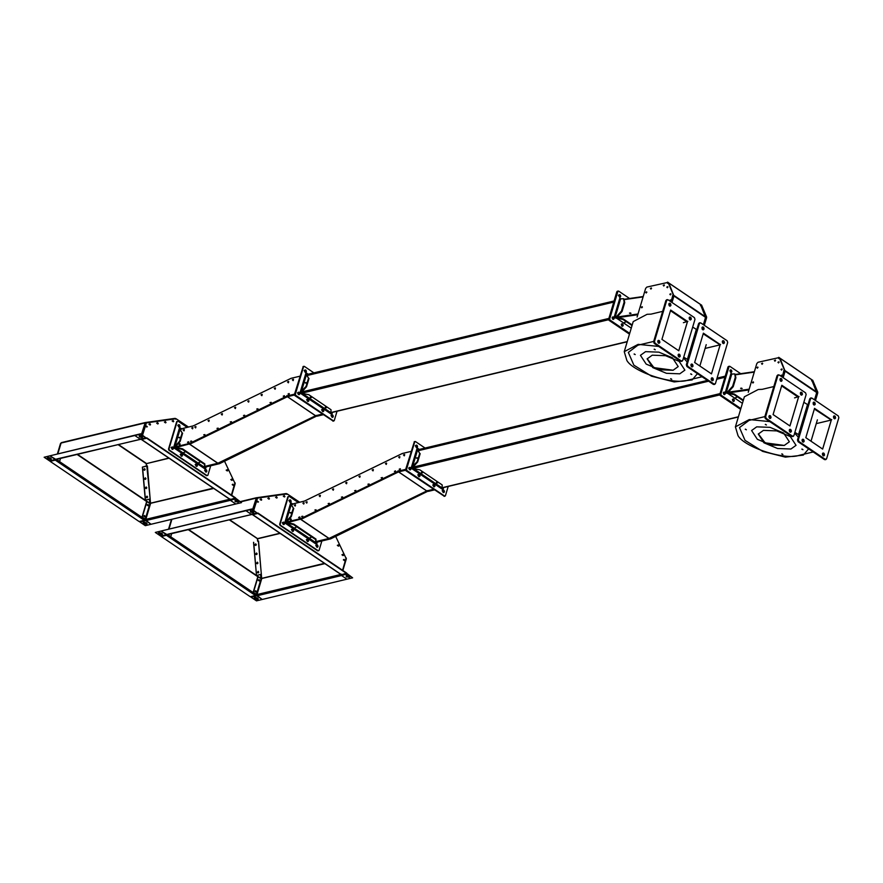 <?xml version="1.0" encoding="UTF-8"?>
<svg xmlns="http://www.w3.org/2000/svg" width="883" height="883" viewBox="0 0 883 883"><rect width="100%" height="100%" fill="white"/><g stroke="black" fill="none" stroke-linecap="round" stroke-linejoin="round"><path stroke-width="1.32" d="M629.458 313.079L630.473 312.935L629.458 313.079M615.672 317.196L638.012 313.984M630.738 313.145L629.7 313.277L630.716 313.123M615.97 317.394L637.934 314.238M670.396 299.9L670.031 301.092M670.727 293.719L670.363 294.911M667.703 286.578L667.338 287.759M664.148 284.845L663.784 286.037M651.29 287.924L650.926 289.116M646.577 291.82L646.213 293.001M642.151 306.666L641.786 307.858M672.603 295.871L673.95 295.971L672.007 302.483M705.55 317.35L700.462 304.458L700.528 305.673L700.462 304.458L668.85 283.079L673.95 295.971L705.55 317.35L703.365 324.679M672.603 295.551L673.95 295.485L673.597 296.048M673.608 295.827L672.967 295.794M667.614 283.399L668.85 283.079M705.528 317.814L705.561 316.865L705.528 317.814M650.352 288.432L651.268 288.211L650.352 288.432M650.65 288.631L651.566 288.41L650.65 288.631M663.199 285.352L664.115 285.132L663.199 285.352M663.497 285.551L664.413 285.33L663.497 285.551M666.764 287.074L667.669 286.854L666.764 287.074M667.062 287.273L667.978 287.063L667.062 287.273M669.789 294.227L670.705 294.006L669.789 294.227M670.087 294.425L671.003 294.205L670.087 294.425M645.639 292.317L646.555 292.096L645.639 292.317M645.937 292.516L646.853 292.306L645.937 292.516M669.457 300.408L670.374 300.187L669.457 300.408M669.755 300.606L670.672 300.386L669.755 300.606M641.213 307.174L642.118 306.953L641.213 307.174M641.511 307.372L642.416 307.152L641.511 307.372M669.115 303.465L669.755 306.136L670.12 304.944M671.047 301.831L673.089 294.337L668.034 282.372L646.82 287.085L645.639 288.41L637.096 317.052M671.345 302.041L673.089 295.01M673.089 294.337L668.332 282.571L667.493 282.141M673.398 294.536L673.387 295.209M702.669 329.69L703.144 328.079M704.027 325.132L706.621 317.008L701.555 305.043L700.627 304.635M703.045 329.624L703.265 328.873M704.325 325.33L706.61 317.681M700.716 304.613L706.301 317.483M621.367 324.392C621.533 326.224 622.129 326.633 623.155 325.606C622.99 323.763 622.394 323.355 621.367 324.392L621.963 323.741M622.559 326.246L623.155 325.606M622.261 326.246L621.687 323.873M612.25 317.549C612.416 319.392 613.023 319.801 614.049 318.774C613.873 316.931 613.277 316.522 612.25 317.549L612.846 316.909M613.442 319.414L614.049 318.774M613.144 319.414L612.581 317.041M618.884 295.286C619.06 297.13 619.656 297.527 620.683 296.5C620.517 294.657 619.91 294.26 618.884 295.286L619.491 294.646M620.087 297.141L620.683 296.5M619.789 297.152L620.109 296.633C619.943 294.801 619.347 294.392 618.321 295.419C619.347 294.392 619.943 294.801 620.109 296.633L619.789 297.152L620.109 296.633C619.943 294.801 619.347 294.392 618.321 295.419M629.557 298.487L618.685 291.136L617.868 291.478L609.678 318.94L610.054 320.087L629.7 333.366M618.685 291.136L617.294 291.611L609.104 319.072L609.491 320.22L629.568 333.807L609.491 320.22L609.104 319.072L617.294 291.611L618.111 291.269L617.294 291.611L609.104 319.072L609.491 320.22L629.568 333.807M621.025 298.962L619.833 298.156L614.303 316.71L616.157 317.527M615.032 317.284L615.606 317.152M614.711 316.544L615.296 316.677L620.606 298.862L620.021 298.73M614.138 316.677L615.296 316.677M620.606 298.862L623.586 298.719L624.138 302.152L621.477 311.059L622.074 311.467L617.316 316.743M623.862 298.951L624.734 302.56L622.074 311.467M616.72 316.335L621.477 311.059M711.256 378.531C711.455 380.683 712.151 381.158 713.343 379.955C713.144 377.803 712.449 377.328 711.256 378.531L711.952 377.781M712.647 380.705L713.343 379.955M712.195 380.683L711.555 378.012M690.903 364.767C691.102 366.909 691.797 367.383 693 366.18C692.802 364.039 692.095 363.564 690.903 364.767L691.599 364.017M692.294 366.931L693 366.18M691.842 366.909L691.201 364.249M722.316 341.423C722.515 343.564 723.21 344.039 724.413 342.836C724.215 340.695 723.519 340.22 722.316 341.423L723.011 340.672M723.718 343.586L724.413 342.836M723.254 343.564L722.614 340.893M701.963 327.648C702.162 329.8 702.857 330.275 704.06 329.072C703.861 326.92 703.166 326.445 701.963 327.648L702.658 326.909M703.365 329.823L704.06 329.072M702.901 329.8L702.261 327.129M673.089 370.275L659.767 369.767L646.179 364.105L640.44 355.33L645.55 351.644L658.873 352.151L672.46 357.814L678.199 366.588L673.089 370.275M678.21 366.566L673.1 370.231L652.559 367.438M658.674 346.423L638.133 344.37L624.248 351.655L633.21 321.6L647.096 314.304L651.036 314.138L662.658 311.357M678.95 354.712L678.376 354.37M624.248 351.655L626.875 360.496C633.497 372.273 674.159 385.319 688.034 380.12L702.062 376.765M687.162 361.986L683.486 357.935M720.572 344.414L719.744 344.613L703.287 333.487M720.208 344.569L711.466 373.895L720.23 344.569L703.387 333.167L720.23 344.569M703.188 333.818L719.744 344.613M719.645 344.955L705.098 348.432M703.387 333.167L694.645 362.483L711.488 373.884M699.844 323.079L698.608 323.586L699.468 323.377L687.184 364.58L687.747 366.302L714.181 384.171L715.407 383.664L727.691 342.472L727.128 340.75L700.694 322.869L699.468 323.377L700.694 322.869M698.608 323.586L686.334 364.778L686.897 366.5L713.321 384.381L715.407 383.664M713.321 384.381L714.557 383.873M629.965 313.487L630.981 313.333L629.965 313.487M306.313 374.668L614.082 300.971M306.467 374.977L613.972 301.346M293.211 379.249L292.858 380.441M288.421 381.412L288.068 382.593M275.165 387.858L274.812 389.039M261.92 394.293L261.567 395.485M248.664 400.739L248.311 401.931M235.419 407.184L235.066 408.376M222.163 413.63L221.81 414.822M208.918 420.076L208.565 421.257M195.309 427.703L195.673 426.522M192.637 427.46L192.284 428.652M183.719 430.705L184.083 429.513M293.167 380.639L293.52 379.458M288.366 382.803L288.719 381.611M275.121 389.237L275.474 388.056M261.865 395.683L262.218 394.502M248.609 402.129L248.973 400.948M235.364 408.575L235.717 407.383M222.108 415.021L222.461 413.829M208.863 421.467L209.216 420.275M195.607 427.913L195.96 426.721M192.582 428.851L192.936 427.659M184.017 430.904L184.37 429.712M325.264 407.14L326.313 407.758M310.297 397.019L311.346 397.637M306.522 382.891L305.606 383.112L306.522 382.891M301.324 393.299L300.948 392.151M621.5 324.083L621.996 326.147M612.383 317.251L612.879 319.315M619.027 294.988L619.524 297.052M618.111 291.269L616.842 291.721L617.659 291.379L616.842 291.721L608.652 319.182L609.027 320.33L629.469 334.149M625.374 322.218L624.458 322.438L625.374 322.218M622.504 326.257L623.045 325.628C622.868 323.785 622.272 323.388 621.246 324.414M613.387 319.425L613.928 318.796C613.762 316.953 613.166 316.555 612.14 317.582M620.032 297.152L620.572 296.533C620.396 294.69 619.8 294.282 618.773 295.308M618.575 291.169L617.758 291.5L609.568 318.962L609.943 320.11L629.667 333.454M631.257 328.134L616.621 318.233L616.798 317.637L615.473 317.505M616.798 317.637L623.155 318.862L622.979 319.447L614.182 317.714M623.155 318.862L632.206 324.977M622.979 319.447L632.029 325.562M617.129 318.112L617.316 317.516M204.437 467.284L219.481 463.685L316.898 415.959L322.858 414.524M317.196 416.158L323.156 414.734M219.481 463.685L316.898 415.959M204.139 467.085L219.183 463.476M188.675 442.195L187.759 442.416L188.675 442.195M188.377 441.997L187.461 442.217L188.377 441.997M191.699 441.257L190.783 441.478L191.699 441.257M191.401 441.047L190.485 441.268L191.401 441.047M204.944 434.811L204.028 435.032L204.944 434.811M204.646 434.613L203.73 434.822L204.646 434.613M218.2 428.365L217.284 428.586L218.2 428.365M217.902 428.167L216.986 428.387L217.902 428.167M231.445 421.919L230.529 422.14L231.445 421.919M231.147 421.721L230.231 421.942L231.147 421.721M244.701 415.474L243.785 415.694L244.701 415.474M244.403 415.275L243.487 415.496L244.403 415.275M257.946 409.028L257.041 409.248L257.946 409.028M257.648 408.829L256.732 409.05L257.648 408.829M271.202 402.593L270.286 402.803L271.202 402.593M270.904 402.383L269.988 402.604L270.904 402.383M180.099 444.248L179.194 444.469L180.099 444.248M179.801 444.05L178.885 444.27L179.801 444.05M284.447 396.147L283.542 396.368L284.447 396.147M284.149 395.937L283.244 396.158L284.149 395.937M289.249 393.984L288.333 394.204L289.249 393.984M288.951 393.785L288.035 394.006L288.951 393.785M192.924 427.946L192.008 428.167L192.924 427.946M192.615 427.747L191.71 427.957L192.615 427.747M195.949 427.008L195.033 427.217L195.949 427.008M195.64 426.798L194.735 427.019L195.64 426.798M209.194 420.562L208.278 420.783L209.194 420.562M208.896 420.352L207.98 420.573L208.896 420.352M222.45 414.116L221.534 414.337L222.45 414.116M222.152 413.917L221.236 414.127L222.152 413.917M235.695 407.67L234.779 407.891L235.695 407.67M235.397 407.471L234.481 407.692L235.397 407.471M248.951 401.224L248.035 401.445L248.951 401.224M248.653 401.025L247.737 401.246L248.653 401.025M262.196 394.778L261.28 394.999L262.196 394.778M261.898 394.58L260.982 394.8L261.898 394.58M275.452 388.332L274.536 388.553L275.452 388.332M275.154 388.134L274.238 388.354L275.154 388.134M184.348 429.999L183.432 430.22L184.348 429.999M184.05 429.8L183.134 430.01L184.05 429.8M288.697 381.897L287.792 382.107L288.697 381.897M288.399 381.688L287.483 381.909L288.399 381.688M293.498 379.734L292.582 379.955L293.498 379.734M293.2 379.535L292.284 379.756L293.2 379.535M180.198 437.339L179.282 437.549M299.878 376.213L291.103 378.31L193.388 425.838L179.834 429.193M189.547 443.432L174.514 447.041L189.547 443.432L287.273 395.915L294.525 394.171M301.092 392.88L300.915 392.273M297.88 393.365L298.741 393.167M300.077 392.847L300.794 392.67M189.845 443.641L287.273 395.915M287.571 396.114L294.436 394.469M297.924 393.63L298.829 393.421M326.136 407.582L325.22 407.803L326.136 407.582M311.169 397.46L310.253 397.67L311.169 397.46M305.132 382.792L306.037 382.571L305.132 382.792M307.052 399.657C307.218 401.489 307.814 401.897 308.84 400.871C308.675 399.028 308.079 398.619 307.052 399.657L307.648 399.006M308.244 401.511L308.84 400.871M308.012 401.522L308.388 400.981C308.211 399.138 307.615 398.73 306.589 399.767C307.615 398.73 308.211 399.138 308.388 400.981L308.012 401.522M322.008 409.778C322.185 411.621 322.781 412.019 323.807 410.992C323.642 409.149 323.035 408.741 322.008 409.778L322.615 409.138M323.211 411.633L323.807 410.992M322.968 411.644L323.355 411.103C323.178 409.259 322.582 408.851 321.555 409.889C322.582 408.851 323.178 409.259 323.355 411.103L322.968 411.644M297.935 392.825C298.112 394.657 298.708 395.065 299.734 394.039C299.558 392.195 298.962 391.787 297.935 392.825L298.531 392.173M299.138 394.679L299.734 394.039M298.896 394.69L299.271 394.149C299.105 392.306 298.509 391.897 297.483 392.924C298.509 391.897 299.105 392.306 299.271 394.149L298.896 394.69M331.456 415.496C331.633 417.339 332.229 417.736 333.255 416.71C333.079 414.867 332.483 414.469 331.456 415.496L332.052 414.855M332.659 417.35L333.255 416.71M332.416 417.372L332.792 416.82C332.626 414.977 332.03 414.58 331.004 415.606C332.03 414.58 332.626 414.977 332.792 416.82L332.416 417.372M304.569 370.551C304.745 372.394 305.341 372.803 306.368 371.765C306.202 369.922 305.606 369.524 304.569 370.551L305.176 369.911M305.772 372.405L306.368 371.765M305.529 372.427L305.915 371.875C305.739 370.032 305.143 369.635 304.116 370.661C305.143 369.635 305.739 370.032 305.915 371.875L305.529 372.427M313.906 372.847L304.37 366.401L303.553 366.743L295.364 394.204L295.739 395.352L333.454 420.86L334.271 420.529L337.041 411.257M304.37 366.401L303.101 366.853L294.911 394.315L295.286 395.463L333.001 420.97L333.818 420.628M303.918 366.511L303.101 366.853L303.918 366.511L303.101 366.853L294.911 394.315L295.286 395.463L333.001 420.97L334.271 420.529M306.103 373.873L306.809 374.547M332.185 412.416L331.831 414.502L330.661 412.571L302.416 393.476L299.977 392.957L301.589 390.937L306.269 375.22L306.004 372.769L308.09 374.469M330.926 412.593L331.037 409.745L308.785 394.69L302.416 393.476M302.593 392.88L299.525 393.067L306.059 386.412L306.544 386.743L302.582 391.136L302.096 390.805M306.567 375.143L306.191 374.469M306.787 375.098L308.531 378.123L306.379 374.811M309.017 378.443L306.544 386.743M308.531 378.123L306.059 386.412M331.368 412.659L331.235 413.531M322.196 409.414L322.714 411.577M307.229 399.293L307.748 401.445M331.644 415.131L332.163 417.295M298.123 392.46L298.631 394.613M304.756 370.187L305.275 372.35M303.101 366.853L294.447 394.425L294.834 395.573L333.001 420.97M61.059 443.145L57.914 453.575M141.435 434.359L145.265 422.549L61.49 442.604L60.508 443.498L57.472 453.674M145.927 423.465L144.823 422.979L145.265 422.549L175.309 418.84M145.298 422.979L146.17 423.233M213.752 488.442L149.955 503.453L145.254 519.215L145.838 519.347L150.54 503.586L147.395 465.981L146.644 465.738L146.379 463.42L118.465 444.546M234.922 482.846L234.999 483.63M145.838 519.347L146.214 520.495L230.375 500.341L229.999 499.193L145.838 519.347M236.191 498.63L230.375 500.341L235.772 503.983L241.467 502.648L236.191 498.63L230.375 500.341L235.772 503.983L151.037 524.27L145.651 520.628L139.922 522.019L145.309 525.672L151.037 524.27L146.214 520.495M146.324 520.12L139.922 522.019M230.485 499.966L230.297 499.392M231.434 479.403L232.395 480.054L231.754 479.061M226.843 469.977L227.803 470.628L227.163 469.635M172.792 420.783L173.752 421.434L173.112 420.44M165.066 421.875L166.026 422.516L165.386 421.533M157.329 422.957L158.289 423.608L157.649 422.615M149.602 424.039L150.552 424.69L149.911 423.697M147.284 426.655L146.324 426.003L146.964 426.997M233.598 485.043L232.637 484.403L233.278 485.385M174.558 446.886L174.779 447.482M188.454 427.019L176.07 418.719L146.39 422.88L142.582 435.131M142.218 436.334L141.953 437.217M146.368 422.88L142.362 434.977M234.69 482.692L224.536 461.224M234.977 482.626L231.401 495.087M231.158 479.48L231.931 480.407M226.556 470.043L227.328 470.97M172.505 420.86L173.289 421.787M164.779 421.942L165.551 422.869M157.042 423.023L157.814 423.95M149.315 424.116L150.088 425.043M146.037 426.081L146.81 427.008M232.35 484.469L233.134 485.396M172.152 447.074L172.682 449.259M205.673 469.745L206.203 471.941M178.796 424.8L179.315 426.997M141.997 436.18L141.688 437.217M118.09 444.635L146.247 463.674L168.819 458.056M146.247 463.674L146.446 465.981M149.415 499.204L149.779 503.619M145.088 519.347L144.271 520.319L139.128 521.544L50.143 461.356L55.795 459.315M147.88 505.639L146.953 504.921M144.503 516.732L143.576 516.014M148.057 505.738L147.24 504.855M144.68 516.831L143.852 515.948M143.697 469.668L144.58 468.641M144.514 478.829L145.397 477.802M145.331 487.99L146.214 486.963M146.159 497.162L147.031 496.136M143.83 469.866L144.713 468.84M144.657 479.028L145.529 478.001M145.474 488.189L146.346 487.162M146.291 497.361L147.174 496.334M141.17 439.193L56.644 459.005M140.419 438.95L145.883 437.813L140.496 434.16L49.867 455.838L44.15 457.239L49.536 460.882L55.254 459.48L49.867 455.838L55.828 459.348M145.883 437.813L140.607 433.796L44.15 457.239M50.143 461.356L55.287 460.12L56.082 459.248L145.066 519.436M141.203 438.862L141.556 439.469L141.203 438.862M235.485 498.299L146.688 438.233L141.556 439.469L230.342 499.524L229.988 498.917L230.342 499.524L235.595 497.924L146.799 437.869L141.666 439.094M134.79 435.507L140.176 439.149L134.79 435.507M142.693 436.953L139.459 436.522L139.393 435.22M139.348 436.886L139.282 435.595C142.008 435.827 142.969 436.478 142.163 437.538L139.348 436.886L139.282 435.595M47.45 457.703L51.291 458.84M50.684 458.122C47.914 457.085 47.009 457.306 47.936 458.785C50.706 459.822 51.622 459.59 50.684 458.122L51.28 459.039M47.34 457.869L47.936 458.785M235.176 500.01L235.242 501.312L238.476 501.754M238.046 501.963L237.935 502.328C238.741 501.268 237.781 500.617 235.066 500.385L235.132 501.676L238.465 501.952M235.066 500.385L235.132 501.676M241.467 502.648L236.081 498.994M143.223 522.493L147.064 523.63M146.468 522.913C143.697 521.875 142.781 522.107 143.719 523.575C146.49 524.612 147.406 524.381 146.468 522.913L147.064 523.829M143.123 522.659L143.719 523.575M175.916 419.182L175.419 418.465L175.916 419.182M178.211 425.187L179.448 426.025M178.145 425.407L179.47 426.301M175.033 418.365L175.607 419.094L175.033 418.365L145.265 422.549M172.406 420.882L173.223 421.765M164.679 421.964L165.496 422.858M156.942 423.045L157.759 423.939M149.216 424.138L150.033 425.021M172.119 420.948L173.057 421.677M164.393 422.03L165.32 422.758M156.655 423.123L157.582 423.84M148.929 424.204L149.856 424.933M232.218 484.712L232.957 484.171M231.048 479.502L231.876 480.385M226.456 470.076L227.273 470.959M230.772 479.568L231.699 480.297M226.169 470.142L227.097 470.86M141.291 439.017L140.121 438.752M145.938 426.103L146.755 426.986M145.651 426.169L146.578 426.897M149.768 499.105L145.32 500.098L142.373 467.107L146.821 466.114L150.187 499.105M142.373 467.107L146.655 465.915M143.907 470.01L145 469.303L144.293 468.895M144.724 479.182L145.816 478.465L145.121 478.067M145.54 488.343L146.633 487.637L145.938 487.228M146.368 497.504L147.45 496.798L146.755 496.389M145.154 469.502L144.459 469.094L144.569 470.264L145.154 469.502L144.459 469.094M145.982 478.663L145.276 478.255L145.386 479.425L145.982 478.663L145.276 478.255M146.799 487.824L146.092 487.416L146.203 488.597L146.799 487.824L146.092 487.416M147.616 496.986L146.92 496.588L147.019 497.758L147.616 496.986L146.92 496.588M145.485 500.297L142.538 467.306M145.254 519.215L142.262 517.184L146.137 519.546M141.975 517.25L146.677 501.489L149.955 503.453M148.112 505.749L147.34 504.822M144.735 516.842L143.962 515.915M147.627 504.756L148.576 505.407L147.947 504.414M144.238 515.849L145.198 516.5L144.558 515.506M142.262 517.184L146.964 501.423M56.38 459.348L59.371 461.379L56.667 459.281M60.519 458.42L59.658 461.301M199.746 462.317L198.83 462.537L199.746 462.317M184.779 452.195L183.863 452.405L184.779 452.195M179.216 437.847L180.121 437.626L179.216 437.847M178.73 437.526L179.646 437.306L178.73 437.526M180.651 454.392C180.827 456.224 181.423 456.632 182.45 455.606C182.284 453.763 181.677 453.354 180.651 454.392L181.258 453.752M181.854 456.246L182.45 455.606M181.611 456.257L181.997 455.716C181.821 453.873 181.225 453.465 180.198 454.502M195.618 464.513C195.794 466.356 196.39 466.754 197.417 465.727C197.24 463.884 196.644 463.476 195.618 464.513L196.214 463.873M196.821 466.367L197.417 465.727M196.578 466.379L196.953 465.838C196.788 463.994 196.192 463.586 195.165 464.624M171.545 447.56C171.71 449.392 172.306 449.8 173.333 448.774C173.167 446.93 172.571 446.522 171.545 447.56L172.141 446.908M172.737 449.414L173.333 448.774M172.505 449.425L172.88 448.884C172.715 447.041 172.108 446.632 171.081 447.67M205.066 470.231C205.231 472.074 205.827 472.482 206.854 471.445C206.688 469.601 206.092 469.204 205.066 470.231L205.662 469.59M206.258 472.085L206.854 471.445M206.026 472.107L206.401 471.555C206.236 469.712 205.629 469.315 204.602 470.341M178.178 425.286C178.355 427.129 178.951 427.538 179.977 426.5C179.801 424.657 179.205 424.259 178.178 425.286L178.774 424.646M179.381 427.14L179.977 426.5M179.139 427.162L179.514 426.61C179.348 424.767 178.752 424.37 177.726 425.396M187.141 427.328L177.98 421.136L177.163 421.478L168.973 448.939L169.348 450.087L207.064 475.595L207.88 475.264L210.706 465.783M177.98 421.136L176.699 421.588L168.51 449.05L168.896 450.198L206.6 475.705L207.88 475.264M177.516 421.246L176.699 421.588L177.516 421.246M179.713 428.608L180.485 429.337M175.673 445.992L173.134 447.802L176.203 447.615L176.026 448.211L173.587 447.692L175.187 445.672L179.878 429.955L179.602 427.504L181.688 429.204M204.591 467.813L204.525 467.25M205.882 466.941L205.43 469.237L204.26 467.306L204.812 463.884L204.779 467.184M204.525 467.328L176.026 448.211L176.721 447.493L182.571 448.829L204.812 463.884M182.571 448.829L182.384 449.425L204.635 464.48M182.384 449.425L176.545 448.089M180.165 429.878L179.801 429.204M180.386 429.833L182.141 432.858L179.989 429.546M182.615 433.178L180.143 441.478L176.181 445.871M175.706 445.54L179.668 441.147L180.143 441.478M182.141 432.858L179.668 441.147M205.066 467.129L204.845 468.266M191.269 442.206L191.622 441.014M179.768 445.153L180.121 443.961M179.47 444.955L179.834 443.763M188.333 443.1L188.686 441.919M188.035 442.902L188.399 441.71M204.536 435.749L204.889 434.568M217.792 429.304L218.156 428.112M231.059 422.858L231.412 421.666M244.326 416.401L244.679 415.22M257.593 409.955L257.946 408.763M270.849 403.498L271.202 402.317M284.116 397.052L284.469 395.86M283.818 396.842L284.183 395.661M288.918 394.889L289.271 393.708M288.609 394.69L288.973 393.498M287.439 396.368L287.074 395.54M189.757 443.862L175.408 447.648L175.033 446.5M286.887 395.617L287.394 396.71L189.768 444.193L189.117 443.123M204.944 466.345L217.902 463.222L316.213 415.451L315.529 415.75L287.394 396.71M316.412 415.385L315.529 415.75M217.77 463.266L218.454 462.968L217.77 463.266L189.646 444.237M218.752 462.858L217.902 463.222L218.752 462.858M217.902 463.222L189.768 444.193L189.415 443.012M654.325 349.138L655.285 349.789L654.148 349.271M634.27 353.94L635.23 354.591L634.093 354.072M670.782 378.641L671.742 379.293L670.605 378.774M690.837 373.84L691.797 374.491L690.661 373.973M670.914 305.408C670.716 303.255 670.02 302.781 668.817 303.984C669.016 306.136 669.722 306.611 670.914 305.408L670.219 306.158M669.524 303.233L668.817 303.984M691.268 319.171C691.069 317.03 690.374 316.555 689.17 317.759C689.369 319.9 690.065 320.374 691.268 319.171L690.572 319.922M689.866 317.008L689.17 317.759M690.109 319.9L689.468 317.229M659.855 342.516C659.656 340.374 658.95 339.9 657.758 341.103C657.956 343.244 658.652 343.719 659.855 342.516L659.148 343.266M658.453 340.352L657.758 341.103M658.696 343.244L658.056 340.573M680.208 356.291C680.009 354.138 679.303 353.664 678.111 354.867C678.31 357.019 679.005 357.483 680.208 356.291L679.502 357.03M678.806 354.116L678.111 354.867M679.049 357.008L678.409 354.348M647.195 358.697L654.27 368.101M652.25 355.187L647.129 358.873L652.868 367.648L666.455 373.31L679.778 373.818L684.888 370.132L679.148 361.357L665.572 355.694L652.25 355.187M653.696 341.423L637.868 345.209L628.332 352.394L633.873 365.165L651.544 376.202L674.182 381.931L692.14 379.922L697.482 373.664M687.846 359.69L683.718 357.162M679.148 354.988L678.21 354.613M692.68 327.096L696.808 329.624M687.404 359.381L696.367 329.315M683.387 322.692L687.868 321.313M670.65 310.065L687.493 321.456L678.751 350.783M687.04 321.511L670.583 310.375M670.672 310.054L661.93 339.37L678.784 350.772L687.526 321.456L670.672 310.054M682.702 360.562L694.987 319.359L694.413 317.637L667.99 299.767L666.753 300.275L654.48 341.467L655.043 343.189L681.466 361.07L682.702 360.562L680.616 361.268L681.842 360.761M667.99 299.767L665.903 300.474L653.619 341.677L654.182 343.388L680.616 361.268M667.129 299.966L665.903 300.474M670.484 310.706L686.941 321.842M740.616 388.277L741.632 388.134L740.616 388.277M726.83 392.394L749.17 389.171M741.897 388.343L740.881 388.487L741.897 388.343M727.139 392.593L749.093 389.436M781.554 375.098L781.19 376.29M781.885 368.917L781.521 370.109M778.861 361.765L778.497 362.957M775.307 360.043L774.943 361.235M762.448 363.123L762.084 364.315M757.735 367.008L757.371 368.2M753.309 381.864L752.945 383.056M783.762 371.07L785.108 371.169L783.166 377.681M816.709 392.549L811.62 379.657L811.698 380.871L811.62 379.657L780.009 358.277L785.108 371.169L816.709 392.549L814.523 399.878M783.762 370.739L785.108 370.672L784.755 371.246M784.766 371.026L784.126 370.981M778.773 358.597L780.009 358.277M816.687 393.012L816.72 392.052L816.687 393.012M761.51 363.619L762.426 363.399L761.51 363.619M761.808 363.829L762.724 363.608L761.808 363.829M774.358 360.54L775.274 360.33L774.358 360.54M774.656 360.75L775.572 360.529L774.656 360.75M777.923 362.273L778.839 362.052L777.923 362.273M778.221 362.471L779.137 362.251L778.221 362.471M780.947 369.425L781.863 369.204L780.947 369.425M781.245 369.624L782.161 369.403L781.245 369.624M756.797 367.516L757.713 367.295L756.797 367.516M757.095 367.714L758.011 367.494L757.095 367.714M780.616 375.606L781.532 375.385L780.616 375.606M780.914 375.805L781.83 375.584L780.914 375.805M752.371 382.361L753.276 382.151L752.371 382.361M752.669 382.571L753.585 382.35L752.669 382.571M780.925 381.313L781.278 380.143M782.206 377.03L784.259 369.536L779.192 357.571L757.978 362.284L756.797 363.597L748.254 392.251M782.504 377.229L784.247 370.198M784.259 369.536L779.49 357.77L778.651 357.328M784.557 369.734L784.545 370.407M813.828 404.889L814.303 403.277M815.186 400.319L817.779 392.207L812.713 380.242L811.786 379.822M814.203 404.811L814.424 404.072M815.484 400.529L817.768 392.88M811.874 379.8L817.47 392.681M732.526 399.58C732.691 401.423 733.287 401.831 734.314 400.794C734.148 398.961 733.552 398.553 732.526 399.58L733.122 398.939M733.718 401.445L734.314 400.794M733.42 401.445L732.846 399.072M723.409 392.747C723.574 394.591 724.181 394.999 725.208 393.961C725.031 392.129 724.435 391.721 723.409 392.747L724.005 392.107M724.601 394.602L725.208 393.961M724.303 394.613L723.74 392.24M730.042 370.485C730.219 372.328 730.815 372.725 731.841 371.699C731.676 369.856 731.069 369.447 730.042 370.485L730.649 369.845M731.245 372.339L731.841 371.699M730.947 372.339L730.373 369.977M740.716 373.686L729.844 366.335L729.027 366.666L720.837 394.138L721.212 395.275L740.859 408.564M729.844 366.335L728.453 366.809L720.263 394.271L720.649 395.418L740.727 409.006L720.649 395.418L720.263 394.271L728.453 366.809L729.27 366.467L728.453 366.809L720.263 394.271L720.649 395.418L740.727 409.006M732.184 374.16L730.992 373.354L725.462 391.909L727.316 392.725M726.19 392.482L726.764 392.35M725.87 391.743L726.455 391.875L731.764 374.061L731.179 373.928M725.296 391.875L726.455 391.875M731.764 374.061L734.744 373.917L735.296 377.35L732.636 386.257L733.232 386.666L728.475 391.931M735.02 374.149L735.892 377.758L733.232 386.666M727.879 391.533L732.636 386.257M822.415 453.73C822.614 455.882 823.309 456.345 824.512 455.142C824.303 453.001 823.607 452.526 822.415 453.73L823.111 452.979M823.806 455.893L824.512 455.142M823.353 455.871L822.713 453.211M802.062 439.966C802.261 442.107 802.956 442.582 804.159 441.379C803.96 439.237 803.254 438.763 802.062 439.966L802.757 439.215M803.453 442.129L804.159 441.379M803 442.107L802.36 439.436M833.475 416.621C833.673 418.763 834.369 419.237 835.572 418.034C835.373 415.882 834.678 415.418 833.475 416.621L834.17 415.871M834.876 418.785L835.572 418.034M834.413 418.763L833.773 416.092M813.122 402.847C813.32 404.999 814.016 405.474 815.219 404.271C815.02 402.118 814.325 401.644 813.122 402.847L813.817 402.096M814.523 405.01L815.219 404.271M814.06 404.999L813.42 402.328M789.358 441.787L784.247 445.474L770.925 444.966L757.338 439.304L751.599 430.529L756.709 426.842L770.031 427.35L783.618 433.012L789.358 441.787L784.259 445.429L763.718 442.626M769.833 421.621L749.292 419.557L735.407 426.853L744.369 396.787L758.254 389.502L762.195 389.337L773.817 386.555M791.411 430.738L789.545 429.568M735.407 426.853L738.033 435.694C744.656 447.46 785.318 460.507 799.192 455.319L813.221 451.953M798.32 437.173L794.645 433.123M831.731 419.613L830.903 419.811L814.446 408.674M814.512 408.365L831.367 419.767L822.625 449.083M814.347 409.017L830.903 419.811M830.804 420.142L816.256 423.63M822.658 449.083L831.389 419.756L814.545 408.365L805.804 437.681L822.658 449.083M811.002 398.277L809.766 398.785L810.627 398.575L798.342 439.767L798.916 441.489L825.34 459.37L826.565 458.862L838.85 417.67L838.287 415.948L811.852 398.067L810.627 398.575L811.852 398.067M809.766 398.785L797.492 439.977L798.055 441.699L824.479 459.579L826.565 458.862M824.479 459.579L825.715 459.072M741.875 388.321L740.859 388.465L741.875 388.321M741.124 388.675L742.139 388.531L741.124 388.675M417.471 449.866L707.471 380.418M711.245 379.524L712.515 379.215M717.062 378.123L725.241 376.169M417.626 450.175L707.846 380.672M711.356 379.833L712.559 379.547M716.952 378.498L725.131 376.544M404.381 454.447L404.017 455.639M399.226 457.791L399.591 456.599M386.335 463.045L385.97 464.237M373.079 469.491L372.725 470.683M359.822 475.937L359.469 477.129M346.577 482.383L346.224 483.564M333.321 488.829L332.968 490.01M320.076 495.275L319.723 496.456M306.82 501.71L306.467 502.902M303.796 502.659L303.443 503.84M295.231 504.712L294.878 505.893M404.326 455.838L404.679 454.646M399.524 457.99L399.878 456.809M386.279 464.436L386.633 463.255M373.023 470.882L373.377 469.701M359.767 477.328L360.132 476.136M346.522 483.774L346.876 482.582M333.266 490.22L333.619 489.027M320.021 496.665L320.374 495.473M306.765 503.1L307.118 501.919M303.741 504.05L304.094 502.857M295.176 506.102L295.529 504.91M436.423 482.339L437.471 482.957M421.456 472.217L422.504 472.824M417.681 458.089L416.765 458.31L417.681 458.089M412.482 468.498L412.107 467.35M732.658 399.282L733.155 401.346M723.541 392.449L724.038 394.513M730.186 370.187L730.683 372.24M729.27 366.467L728 366.92L728.817 366.577L728 366.92L719.811 394.381L720.186 395.529L740.627 409.348M736.532 397.416L735.616 397.637L736.532 397.416M733.663 401.456L734.203 400.827C734.038 398.984 733.431 398.575 732.404 399.613M724.546 394.613L725.086 393.995C724.921 392.151 724.325 391.743 723.298 392.78M731.19 372.35L731.731 371.721C731.554 369.889 730.958 369.48 729.932 370.507M729.733 366.357L728.916 366.699L720.727 394.16L721.102 395.308L740.826 408.652M742.415 403.332L727.78 393.432L727.956 392.836L726.632 392.703M727.956 392.836L734.325 394.05L734.137 394.646L725.34 392.913M734.325 394.05L743.365 400.165M734.137 394.646L743.188 400.761M728.298 393.31L728.475 392.714M315.595 542.482L330.639 538.873L428.056 491.147L434.017 489.723M428.354 491.356L434.315 489.922M330.639 538.873L428.056 491.147M315.297 542.272L330.341 538.674M299.834 517.394L298.918 517.615L299.834 517.394M299.536 517.195L298.62 517.405L299.536 517.195M302.858 516.456L301.942 516.665L302.858 516.456M302.56 516.246L301.644 516.467L302.56 516.246M316.103 510.01L315.187 510.231L316.103 510.01M315.805 509.8L314.889 510.021L315.805 509.8M329.359 503.564L328.443 503.785L329.359 503.564M329.061 503.354L328.145 503.575L329.061 503.354M342.604 497.118L341.699 497.339L342.604 497.118M342.306 496.919L341.39 497.129L342.306 496.919M355.86 490.672L354.944 490.893L355.86 490.672M355.562 490.473L354.646 490.694L355.562 490.473M369.105 484.226L368.2 484.447L369.105 484.226M368.807 484.027L367.902 484.248L368.807 484.027M382.361 477.78L381.445 478.001L382.361 477.78M382.063 477.582L381.147 477.802L382.063 477.582M291.258 519.447L290.352 519.668L291.258 519.447M290.96 519.237L290.043 519.458L290.96 519.237M395.617 471.345L394.701 471.555L395.617 471.345M395.308 471.136L394.403 471.356L395.308 471.136M400.407 469.182L399.491 469.403L400.407 469.182M400.109 468.983L399.193 469.204L400.109 468.983M304.083 503.144L303.167 503.365L304.083 503.144M303.785 502.935L302.869 503.155L303.785 502.935M307.107 502.195L306.191 502.416L307.107 502.195M306.809 501.997L305.893 502.217L306.809 501.997M320.352 495.749L319.436 495.97L320.352 495.749M320.054 495.551L319.138 495.771L320.054 495.551M333.608 489.314L332.692 489.524L333.608 489.314M333.31 489.105L332.394 489.325L333.31 489.105M346.853 482.869L345.937 483.089L346.853 482.869M346.555 482.659L345.639 482.88L346.555 482.659M360.109 476.423L359.193 476.643L360.109 476.423M359.811 476.224L358.895 476.434L359.811 476.224M373.354 469.977L372.449 470.197L373.354 469.977M373.056 469.778L372.14 469.999L373.056 469.778M386.611 463.531L385.694 463.752L386.611 463.531M386.312 463.332L385.396 463.553L386.312 463.332M295.507 505.197L294.591 505.407L295.507 505.197M295.209 504.988L294.293 505.208L295.209 504.988M399.856 457.085L398.95 457.306L399.856 457.085M399.558 456.886L398.641 457.107L399.558 456.886M404.657 454.933L403.741 455.153L404.657 454.933M404.359 454.734L403.443 454.944L404.359 454.734M291.357 512.526L290.441 512.747M411.036 451.412L402.262 453.509L304.547 501.036L290.993 504.381M285.673 522.195L300.706 518.63L398.432 471.103L405.683 469.37M300.706 518.63L285.673 522.228M412.251 468.067L412.074 467.46M409.039 468.564L409.9 468.354M411.235 468.045L411.953 467.869M301.004 518.829L398.432 471.103M398.73 471.312L405.595 469.668M409.083 468.829L409.988 468.608M437.295 482.769L436.379 482.99L437.295 482.769M422.328 472.648L421.412 472.869L422.328 472.648M416.29 457.979L417.195 457.769L416.29 457.979M418.211 474.844C418.376 476.688 418.972 477.096 419.999 476.058C419.833 474.226 419.237 473.818 418.211 474.844L418.807 474.204M419.403 476.71L419.999 476.058M419.171 476.721L419.546 476.169C419.381 474.337 418.774 473.928 417.747 474.955C418.774 473.928 419.381 474.337 419.546 476.169L419.171 476.721M433.178 484.977C433.343 486.809 433.939 487.217 434.966 486.191C434.8 484.348 434.204 483.939 433.178 484.977L433.774 484.326M434.37 486.831L434.966 486.191M434.127 486.842L434.513 486.301C434.337 484.458 433.741 484.05 432.714 485.076C433.741 484.05 434.337 484.458 434.513 486.301L434.127 486.842M409.094 468.012C409.271 469.855 409.867 470.264 410.893 469.226C410.716 467.394 410.12 466.986 409.094 468.012L409.69 467.372M410.297 469.877L410.893 469.226M410.054 469.888L410.429 469.337C410.264 467.493 409.668 467.096 408.641 468.122C409.668 467.096 410.264 467.493 410.429 469.337L410.054 469.888M442.615 490.694C442.791 492.537 443.387 492.935 444.414 491.908C444.237 490.065 443.641 489.657 442.615 490.694L443.211 490.054M443.818 492.548L444.414 491.908M443.575 492.559L443.95 492.019C443.785 490.175 443.189 489.767 442.162 490.805C443.189 489.767 443.785 490.175 443.95 492.019L443.575 492.559M415.738 445.749C415.904 447.593 416.5 447.99 417.527 446.964C417.361 445.12 416.765 444.712 415.738 445.749L416.334 445.109M416.931 447.604L417.527 446.964M416.688 447.615L417.074 447.074C416.897 445.231 416.301 444.822 415.275 445.86C416.301 444.822 416.897 445.231 417.074 447.074L416.688 447.615M425.065 448.045L415.529 441.599L414.712 441.93L406.522 469.403L406.897 470.551L444.613 496.058L445.429 495.716L448.2 486.456M415.529 441.599L414.259 442.041L406.07 469.513L406.445 470.65L444.16 496.169L444.977 495.827M415.076 441.71L414.259 442.041L415.076 441.71L414.259 442.041L406.07 469.513L406.445 470.65L444.16 496.169L445.429 495.716M417.273 449.061L417.968 449.745M443.343 487.615L442.99 489.69L441.82 487.769L413.575 468.663L411.136 468.156L412.747 466.125L417.427 450.407L417.162 447.957L419.248 449.668M442.085 487.78L442.195 484.933L419.944 469.888L413.575 468.663M413.752 468.078L410.683 468.255L417.218 461.61L417.703 461.93L413.741 466.323L413.255 466.003M417.725 450.341L417.361 449.668M417.946 450.286L419.69 453.321L417.538 449.999M420.176 453.641L417.703 461.93M419.69 453.321L417.218 461.61M442.526 487.858L442.394 488.729M433.354 484.612L433.873 486.765M418.387 474.48L418.906 476.643M442.802 490.33L443.321 492.493M409.282 467.648L409.789 469.811M415.915 445.385L416.434 447.549M414.259 442.041L405.606 469.613L405.992 470.76L444.16 496.169M252.593 509.546L256.423 497.747L286.467 494.039M324.911 563.641L261.114 578.641L256.412 594.402L256.997 594.546L261.699 578.773L258.553 541.18L257.803 540.937L257.604 538.785L280.209 533.409M346.081 558.045L346.158 558.829M256.997 594.546L257.372 595.694L341.533 575.539L341.158 574.391L256.997 594.546M347.35 573.818L341.533 575.539L346.931 579.182L352.626 577.835L347.35 573.818L341.533 575.539L346.931 579.182L262.196 599.469L256.81 595.826L251.081 597.217L256.478 600.859L262.196 599.469L257.372 595.694M257.483 595.319L251.081 597.217M341.644 575.164L341.456 574.59M342.604 554.601L343.553 555.252L342.913 554.259M338.001 545.175L338.962 545.826L338.321 544.833M283.951 495.981L284.911 496.632L284.271 495.639M276.224 497.063L277.185 497.714L276.545 496.721M268.487 498.155L269.447 498.807L268.807 497.813M260.761 499.237L261.71 499.888L261.081 498.895M258.443 501.853L257.483 501.202L258.123 502.195M344.756 560.241L343.796 559.59L344.436 560.584M285.717 522.085L285.937 522.681M299.613 502.217L287.229 493.906L257.549 498.078L253.741 510.33M253.377 511.533L253.123 512.405M257.262 498.144L253.52 510.175M345.849 557.89L335.695 536.423M346.136 557.813L342.56 570.286M342.317 554.667L343.09 555.595M337.714 545.241L338.487 546.169M283.675 496.047L284.447 496.974M275.938 497.14L276.71 498.067M268.2 498.222L268.973 499.149M260.474 499.303L261.247 500.231M257.196 501.268L257.968 502.195M343.509 559.667L344.293 560.595M283.311 522.272L283.84 524.458M316.842 544.943L317.361 547.14M289.955 499.999L290.474 502.195M253.156 511.378L252.847 512.416M229.249 519.822L257.604 538.785M257.406 538.873L257.615 541.169M260.573 574.391L260.938 578.818M256.247 594.546L255.43 595.506L250.286 596.742L161.302 536.544L166.953 534.502M259.039 580.837L258.112 580.12M255.662 591.93L254.734 591.213M168.631 528.873L171.468 519.381M259.216 580.937L258.399 580.043M255.838 592.029L255.01 591.135M254.856 544.866L255.739 543.84M255.673 554.027L256.556 553.001M256.5 563.188L257.372 562.162M257.317 572.35L258.189 571.323M254.999 545.065L255.871 544.038M255.816 554.226L256.688 553.199M256.633 563.387L257.505 562.361M257.45 572.548L258.333 571.533M252.328 514.381L167.803 534.204M251.578 514.149L257.041 513.001L251.655 509.359L161.026 531.036L155.309 532.427L160.695 536.069L166.412 534.679L161.026 531.036L166.986 534.546M257.041 513.001L251.765 508.983L155.309 532.427M161.302 536.544L166.446 535.319L167.24 534.436L256.225 594.634M252.361 514.061L252.715 514.657L252.361 514.061M346.644 573.486L257.847 513.431L252.715 514.657L341.5 574.723L341.147 574.116L341.5 574.723L346.754 573.122L257.957 513.056L252.825 514.292M245.949 510.705L251.335 514.347L245.949 510.705M253.851 512.151L250.617 511.71L250.551 510.418M250.507 512.085L250.441 510.793C253.167 511.025 254.127 511.665 253.322 512.736L250.507 512.085L250.441 510.793M158.609 532.89L162.45 534.027M161.843 533.31C159.083 532.283 158.167 532.504 159.106 533.983C161.865 535.01 162.781 534.789 161.843 533.31L162.45 534.226M158.499 533.067L159.106 533.983M346.335 575.208L346.401 576.5L349.635 576.941M349.204 577.151L349.094 577.526C349.9 576.467 348.94 575.815 346.224 575.584L346.291 576.875L349.624 577.151M346.224 575.584L346.291 576.875M352.626 577.835L347.24 574.193M254.381 597.681L258.233 598.817M257.626 598.1C254.856 597.074 253.94 597.294 254.878 598.773C257.648 599.8 258.564 599.579 257.626 598.1L258.222 599.027M254.282 597.857L254.878 598.773M287.074 494.381L286.578 493.663L287.074 494.381M289.37 500.385L290.606 501.224M289.304 500.606L290.628 501.5M286.191 493.564L286.765 494.292L286.191 493.564L256.467 497.736M257.328 498.42L256.423 497.747L257.328 498.42M283.564 496.08L284.392 496.963M275.838 497.162L276.655 498.045M268.101 498.244L268.918 499.138M260.375 499.337L261.191 500.219M283.277 496.147L284.216 496.864M275.551 497.228L276.478 497.957M267.814 498.31L268.752 499.038M260.088 499.403L261.015 500.12M343.377 559.91L344.116 559.358M342.218 554.701L343.034 555.584M337.615 545.264L338.432 546.158M341.931 554.767L342.858 555.484M337.328 545.341L338.255 546.058M252.45 514.215L251.28 513.939M257.096 501.301L257.913 502.184M256.81 501.367L257.737 502.085M258.399 541.312L261.346 574.303M258.664 541.113L257.979 541.312M253.531 542.305L256.478 575.297L253.697 542.493M260.927 574.303L256.644 575.484M255.066 545.208L256.158 544.502L255.452 544.094M255.882 554.369L256.975 553.663L256.28 553.255M256.699 563.542L257.792 562.824L257.096 562.427M257.527 572.703L258.609 571.996L257.913 571.588M256.313 544.69L255.617 544.281L255.728 545.462L256.313 544.69L255.617 544.281M257.141 553.862L256.434 553.453L256.545 554.623L257.141 553.862L256.434 553.453M257.957 563.023L257.262 562.614L257.361 563.784L257.957 563.023L257.262 562.614M258.774 572.184L258.079 571.776L258.178 572.957L258.774 572.184L258.079 571.776M256.412 594.402L253.421 592.383L257.295 594.745M253.134 592.449L257.836 576.687L261.114 578.641M259.271 580.948L258.498 580.021M255.893 592.04L255.121 591.113M258.785 579.954L259.734 580.606L259.105 579.612M255.397 591.047L256.357 591.698L255.717 590.705M253.421 592.383L258.123 576.621M167.538 534.546L170.529 536.566L167.825 534.48M171.677 533.608L170.816 536.5M310.904 537.504L309.988 537.725L310.904 537.504M295.937 527.383L295.021 527.604L295.937 527.383M290.375 513.045L291.28 512.824L290.375 513.045M289.889 512.714L290.805 512.504L289.889 512.714M291.809 529.579C291.986 531.423 292.582 531.831 293.609 530.793C293.443 528.961 292.836 528.553 291.809 529.579L292.416 528.939M293.013 531.445L293.609 530.793M292.77 531.456L293.156 530.904C292.979 529.072 292.383 528.663 291.357 529.69M306.776 539.712C306.953 541.544 307.549 541.952 308.575 540.926C308.399 539.083 307.803 538.674 306.776 539.712L307.372 539.06M307.979 541.566L308.575 540.926M307.737 541.577L308.112 541.036C307.946 539.193 307.35 538.785 306.324 539.822M282.703 522.747C282.869 524.59 283.465 524.999 284.492 523.961C284.326 522.129 283.73 521.721 282.703 522.747L283.3 522.107M283.896 524.612L284.492 523.961M283.664 524.623L284.039 524.072C283.873 522.239 283.266 521.831 282.24 522.857M316.224 545.429C316.39 547.272 316.997 547.67 318.023 546.643C317.847 544.8 317.251 544.392 316.224 545.429L316.82 544.789M317.416 547.283L318.023 546.643M317.185 547.294L317.56 546.754C317.394 544.91 316.787 544.502 315.761 545.539M289.337 500.484C289.514 502.328 290.11 502.725 291.136 501.699C290.96 499.855 290.364 499.447 289.337 500.484L289.933 499.844M290.54 502.339L291.136 501.699M290.297 502.35L290.673 501.809C290.507 499.966 289.911 499.557 288.884 500.595M298.299 502.526L289.138 496.334L288.322 496.665L280.132 524.138L280.507 525.286L318.222 550.793L319.039 550.451L321.865 540.981M289.138 496.334L287.858 496.776L279.668 524.248L280.054 525.396L317.759 550.904L319.039 550.451M288.686 496.445L287.858 496.776L288.686 496.445M290.871 503.796L291.644 504.535M286.832 521.191L284.293 522.99L287.361 522.813L287.185 523.398L284.745 522.891L286.346 520.86L291.037 505.153L290.761 502.692L292.847 504.403M315.75 543.012L315.684 542.438M317.041 542.129L316.589 544.425L315.419 542.504L315.982 539.083L315.937 542.383M315.684 542.526L287.185 523.398L287.88 522.681L293.73 524.027L315.982 539.083M293.73 524.027L293.553 524.623L315.794 539.668M293.553 524.623L287.703 523.277M291.324 505.076L290.96 504.403M291.545 505.021L293.299 508.056L291.147 504.734M293.774 508.376L291.302 516.665L287.339 521.069M286.865 520.738L290.827 516.345L291.302 516.665M293.299 508.056L290.827 516.345M316.136 542.592L316.004 543.464M302.428 517.405L302.781 516.213M290.926 520.352L291.28 519.16M290.628 520.142L290.993 518.961M299.492 518.299L299.845 517.107M299.194 518.1L299.558 516.908M315.695 510.948L316.048 509.767M328.951 504.502L329.315 503.31M342.218 498.045L342.571 496.864M355.485 491.599L355.838 490.407M368.752 485.142L369.105 483.961M382.008 478.696L382.372 477.504M395.275 472.25L395.628 471.058M394.977 472.041L395.341 470.849M400.076 470.087L400.429 468.906M399.778 469.888L400.131 468.696M398.597 471.566L398.233 470.738M300.915 519.061L286.567 522.835L286.191 521.698M398.045 470.805L398.553 471.908L300.926 519.381L300.275 518.321M316.103 541.533L329.061 538.42L427.372 490.65L426.688 490.937L398.553 471.908M427.571 490.584L426.688 490.937M328.94 538.464L329.613 538.155L328.94 538.464L300.805 519.436M329.911 538.056L329.061 538.42L329.911 538.056M329.061 538.42L300.926 519.381L300.573 518.211M765.484 424.337L766.444 424.988L765.307 424.458M745.429 429.138L746.389 429.789L745.252 429.27M781.941 453.84L782.901 454.491L781.764 453.972M802.007 449.039L802.956 449.69L801.819 449.16M782.073 380.595C781.874 378.454 781.179 377.979 779.976 379.182C780.175 381.335 780.881 381.798 782.073 380.595L781.378 381.346M780.682 378.432L779.976 379.182M780.914 381.324L780.274 378.664M802.426 394.37C802.228 392.218 801.532 391.743 800.329 392.946C800.528 395.098 801.234 395.573 802.426 394.37L801.731 395.12M801.024 392.207L800.329 392.946M801.267 395.098L800.627 392.427M771.014 417.714C770.815 415.562 770.108 415.098 768.916 416.301C769.115 418.443 769.81 418.917 771.014 417.714L770.307 418.465M769.612 415.551L768.916 416.301M769.855 418.443L769.214 415.772M791.367 431.478C791.168 429.337 790.462 428.862 789.27 430.065C789.468 432.206 790.164 432.681 791.367 431.478L790.66 432.229M789.965 429.315L789.27 430.065M790.208 432.206L789.568 429.546M758.354 433.884L765.429 443.299M763.409 430.385L758.287 434.072L764.038 442.847L777.614 448.509L790.936 449.017L796.047 445.33L790.307 436.555L776.731 430.893L763.409 430.385M764.855 416.61L749.038 420.407L739.49 427.582L745.031 440.363L762.702 451.401L785.351 457.129L803.298 455.109L808.64 448.862M799.005 434.889L794.877 432.361M790.307 430.187L789.369 429.811M803.839 402.295L807.967 404.822M798.563 434.579L807.526 404.513M794.545 397.891L799.027 396.5M781.808 385.253L798.651 396.655L789.91 425.981M798.199 396.699L781.742 385.573M781.83 385.253L773.089 414.569L789.943 425.97L798.685 396.655L781.83 385.253M793.861 435.749L806.146 394.558L805.572 392.836L779.148 374.955L777.912 375.463L765.638 416.666L766.201 418.387L792.625 436.257L793.861 435.749L791.775 436.467L793 435.959M779.148 374.955L777.062 375.672L764.777 416.864L765.34 418.586L791.775 436.467M778.287 375.165L777.062 375.672M781.643 385.904L798.1 397.041M624.612 299.569L643.1 296.909M702.084 328.995L702.581 327.295M673.95 295.485L705.561 316.865M608.652 319.182L609.678 318.94M609.027 320.33L610.054 320.087M624.734 302.56L624.138 302.152M686.334 364.778L687.184 364.58M686.897 366.5L687.747 366.302M637.791 314.734L617.769 317.626M608.884 318.421L301.147 392.107M613.751 302.085L307.295 375.474M330.672 412.593L627.25 341.566M613.078 318.653L612.405 318.807M608.641 319.712L301.655 393.222M308.167 374.226L306.004 372.769L299.977 392.957L331.831 414.502L332.472 412.35M294.447 394.425L295.364 394.204M294.834 395.573L295.739 395.352M144.823 422.979L61.048 443.045M140.629 437.041L141.015 435.749M213.311 488.144L150.496 503.189M146.446 463.63L169.05 458.211M77.086 454.447L146.666 501.522M149.779 503.255L77.494 454.348M55.287 460.12L144.271 520.319M181.39 428.708L179.602 427.504L173.587 447.692L205.43 469.237L206.136 466.875M298.873 393.95L298.123 394.138M294.458 395.01L287.461 396.688L315.584 415.716L322.262 414.127M654.182 343.388L655.043 343.189M653.619 341.677L654.48 341.467M735.771 374.767L754.259 372.107M813.243 404.182L813.74 402.493M785.108 370.672L816.72 392.052M719.811 394.381L720.837 394.138M720.186 395.529L721.212 395.275M735.892 377.758L735.296 377.35M797.492 439.977L798.342 439.767M798.055 441.699L798.916 441.489M748.95 389.933L728.928 392.814M720.042 393.608L412.306 467.306M724.91 377.284L716.731 379.237M712.46 380.264L711.764 380.43M708.607 381.191L418.454 450.661M441.831 487.791L738.409 416.765M724.237 393.84L723.563 394.006M719.8 394.911L412.814 468.42M419.326 449.425L417.162 447.957L411.136 468.156L442.99 489.69L443.63 487.548M405.606 469.613L406.522 469.403M405.992 470.76L406.897 470.551M256.379 497.747L240.518 501.555L256.335 497.769M255.982 498.178L240.882 501.798M251.787 512.239L252.174 510.937M171.898 519.281L169.072 528.762M324.469 563.343L261.655 578.387M188.245 529.645L257.825 576.709M260.938 578.453L188.653 529.546M279.977 533.244L257.538 538.619L229.624 519.734M166.446 535.319L255.43 595.506M292.549 503.906L290.761 502.692L284.745 522.891L316.589 544.425L317.295 542.074M410.032 469.149L409.282 469.326M405.617 470.209L398.619 471.886L426.754 490.915L433.421 489.314M765.34 418.586L766.201 418.387M764.777 416.864L765.638 416.666M624.336 299.238L643.21 296.522M702.349 329.414L702.89 327.604M703.696 324.9L705.793 317.891M700.351 304.315L668.74 282.935M705.782 317.107L700.705 304.778M617.239 291.291L618.266 291.048M624.182 299.127L623.586 298.719M700.064 322.736L699.204 322.946M714.811 384.315L713.95 384.513M330.783 412.758L627.195 341.776M613.851 301.732L306.964 375.22M332.957 421.169L333.873 420.948M303.035 366.533L303.951 366.313M61.446 442.615L145.22 422.56M231.699 495.297L235.22 483.476M56.247 459.436L140.022 439.381M230.077 499.491L141.291 439.436M60.828 443.2L57.726 453.619M203.962 466.765L218.134 463.376M218.454 463.255L315.993 415.816L322.472 414.27M706.223 344.657L699.855 366.015M682.106 361.202L681.246 361.401M667.36 299.624L666.499 299.834M735.495 374.436L754.38 371.71M813.508 404.613L814.049 402.803M814.854 400.098L816.952 393.078M811.51 379.513L779.899 358.134M816.941 392.295L811.863 379.977M728.398 366.489L729.424 366.246M735.34 374.315L734.744 373.917M811.223 397.935L810.362 398.134M825.969 459.502L825.108 459.712M441.941 487.946L738.354 416.975M725.009 376.92L716.841 378.884M712.548 379.911L711.532 380.154M708.243 380.937L418.123 450.407M444.116 496.367L445.032 496.147M414.193 441.721L415.109 441.511M342.858 570.484L346.379 558.663M167.406 534.634L251.18 514.579M341.235 574.69L252.45 514.634M171.71 519.325L168.885 528.807M315.121 541.963L329.293 538.564M329.613 538.453L427.151 491.014L433.63 489.458M817.382 419.855L811.013 441.202M793.265 436.401L792.404 436.599M778.519 374.822L777.658 375.032"/></g></svg>
